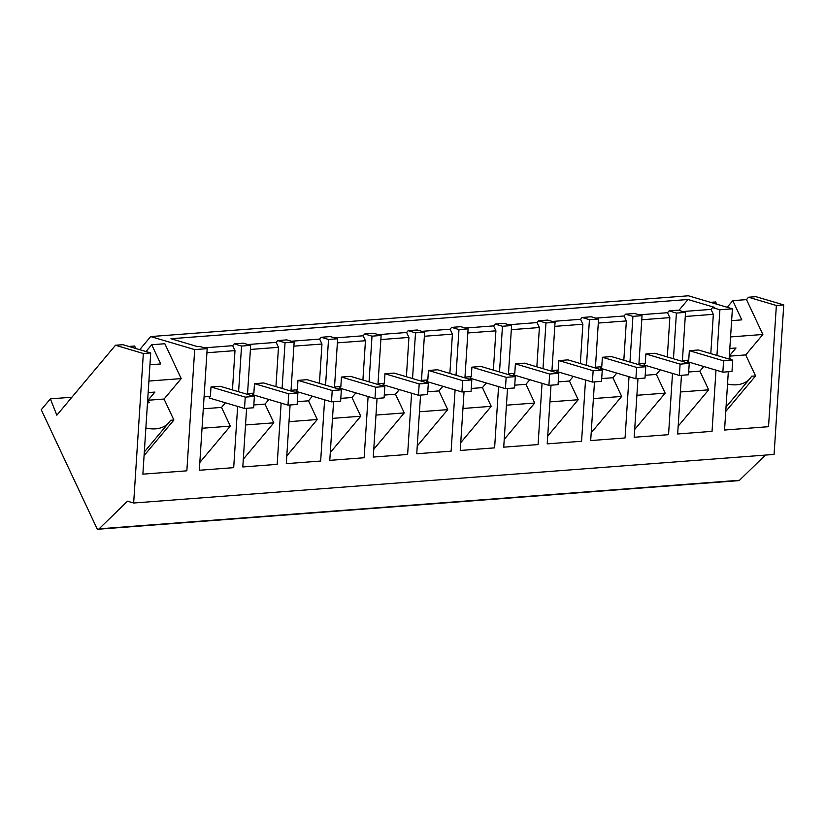 <?xml version="1.0" encoding="UTF-8"?>
<svg xmlns="http://www.w3.org/2000/svg" width="825" height="825" viewBox="0 0 825 825"><rect width="100%" height="100%" fill="white"/><g stroke="black" fill="none" stroke-linecap="round" stroke-linejoin="round"><path stroke-width="1.24" d="M139.703 349.676L150.697 336.569L688.401 295.783L732.394 308.818L729.135 359.071M728.32 371.745L724.546 430.031L768.529 426.7L776.366 305.487L783.75 304.92L774.077 454.431L133.66 503.013L127.514 501.188L99.072 528.846A2.887 1.753 85.7 0 1 98.299 529.217A2.887 1.753 85.7 0 1 96.711 527.979L41.25 409.726L50.377 398.857L56.822 415.202L115.49 345.252L143.333 353.502L133.66 503.013M71.899 397.217L50.377 398.857M732.394 308.818L719.895 309.767L712.542 307.591L714.697 307.426L687.998 299.506L170.971 338.724L197.67 346.644L199.825 346.479L207.188 348.666L194.69 349.604L186.852 470.817L142.88 474.158L150.717 352.945L143.333 353.502M150.697 336.569L194.69 349.604M681.46 375.303L677.665 433.971L712.037 431.362L715.997 370.126M716.946 355.462L719.895 309.767M682.357 361.402L685.534 312.376L676.407 313.067L673.458 358.762M637.972 378.603L634.178 437.271L668.549 434.662L672.509 373.426M638.87 364.691L642.046 315.676L632.93 316.367L629.97 362.062M594.485 381.903L590.69 440.571L625.061 437.962L629.021 376.726M595.392 367.991L598.558 318.976L589.442 319.667L586.482 365.351M551.007 385.203L547.212 443.871L581.573 441.262L585.533 380.026M551.904 371.291L555.07 322.276L545.954 322.967L542.994 368.651M507.519 388.503L503.724 447.171L538.086 444.562L542.046 383.326M508.417 374.591L511.582 325.566L502.466 326.267L499.517 371.951M464.032 391.793L460.237 450.471L494.608 447.862L498.568 386.626M464.929 377.891L468.105 328.866L458.978 329.557L456.029 375.251M420.544 395.093L416.749 453.76L451.12 451.162L455.08 389.916M421.441 381.191L424.617 332.166L415.501 332.857L412.541 378.551M377.056 398.392L373.261 457.06L407.632 454.462L411.593 393.216M377.963 384.491L381.129 335.466L372.013 336.157L369.053 381.851M333.578 401.692L329.783 460.36L364.145 457.751L368.105 396.516M334.476 387.791L337.642 338.766L328.525 339.457L325.566 385.151M290.091 404.993L286.296 463.66L320.657 461.051L324.617 399.816M290.988 391.081L294.154 342.066L285.037 342.757L282.088 388.441M246.603 408.293L242.808 466.96L277.179 464.351L281.139 403.116M247.5 394.381L250.676 345.366L241.55 346.057L238.6 391.741M207.188 348.666L199.32 470.26L233.692 467.651L237.652 406.416M727.526 384.048A35.124 23.647 40 0 0 750.018 378.479A35.124 23.647 40 0 0 751.616 376.21L755.566 375.911L745.728 354.915L762.867 334.476L730.568 336.93M729.331 356.163L745.728 354.915M729.166 358.741L730.3 358.648L729.3 356.524M729.826 348.47L736.003 347.995L729.341 355.936M710.531 302.342L715.667 301.95L716.708 304.177M731.62 320.636L741.799 319.863L732.786 300.651L746.512 299.609L762.867 334.476M732.786 300.651L727.227 307.292M783.75 304.92L755.906 296.67L748.512 297.227L746.512 299.609M148.16 392.587L154.935 392.081L148.077 400.249L164.051 399.042L181.201 378.603L164.845 343.736L151.718 344.737L146.004 351.543M164.051 399.042L173.9 420.028L144.086 455.586M765.383 455.091L739.489 480.263A2.887 1.753 85.7 0 1 738.715 480.645L687.359 484.533A2.887 1.753 -94.3 0 0 688.122 484.162L99.072 528.846M678.872 310.396L687.998 299.506M250.676 345.366L243.313 343.179L234.197 343.87L232.681 345.685L204.383 347.83M247.871 344.53L276.158 342.385L277.685 340.57L285.037 342.757M294.154 342.066L286.801 339.879L277.685 340.57M291.359 341.23L319.646 339.085L321.173 337.281L328.525 339.457M337.642 338.766L330.289 336.579L321.173 337.281M334.837 337.93L363.134 335.785L364.65 333.981L372.013 336.157M381.129 335.466L373.777 333.29L364.65 333.981M378.324 334.641L406.622 332.485L408.138 330.681L415.501 332.857M424.617 332.166L417.254 329.99L408.138 330.681M421.812 331.341L450.11 329.196L451.626 327.381L458.978 329.557M468.105 328.866L460.742 326.69L451.626 327.381M465.3 328.041L493.587 325.896L495.113 324.081L502.466 326.267M511.582 325.566L504.23 323.39L495.113 324.081M508.788 324.741L537.075 322.596L538.601 320.781L545.954 322.967M555.07 322.276L547.717 320.09L538.601 320.781M552.265 321.441L580.563 319.296L582.079 317.481L589.442 319.667M598.558 318.976L591.205 316.79L582.079 317.481M595.753 318.141L624.051 315.996L625.567 314.181L632.93 316.367M642.046 315.676L634.683 313.49L625.567 314.181M639.241 314.841L667.538 312.696L669.054 310.891L676.407 313.067M685.534 312.376L678.171 310.19L669.054 310.891M682.729 311.541L711.026 309.396L712.542 307.591M710.799 353.636L713.336 314.335L711.026 309.396M678.171 426.185L708.654 389.833L699.878 371.126L703.756 366.506M748.512 297.227L776.366 305.487M725.752 411.458L755.566 375.911M667.312 356.936L669.848 317.635L667.538 312.696M634.683 429.485L665.167 393.133L656.391 374.426L660.278 369.796M623.824 360.236L626.361 320.935L624.051 315.996M591.195 432.785L621.679 396.433L612.903 377.726L616.791 373.096M580.336 363.536L582.883 324.235L580.563 319.296M547.717 436.074L578.191 399.733L569.425 381.026L573.303 376.396M536.848 366.836L539.395 327.535L537.075 322.596M504.23 439.374L534.713 403.033L525.938 384.326L529.815 379.696M493.371 370.126L495.907 330.825L493.587 325.896M460.742 442.674L491.226 406.333L482.45 387.626L486.327 382.996M449.883 373.426L452.42 334.125L450.11 329.196M417.254 445.974L447.738 409.633L438.962 390.926L442.839 386.296M406.395 376.726L408.932 337.425L406.622 332.485M373.766 449.274L404.25 412.923L395.474 394.216L399.362 389.596M362.907 380.026L365.454 340.725L363.134 335.785M330.278 452.574L360.762 416.223L351.986 397.516L355.874 392.886M319.419 383.326L321.967 344.025L319.646 339.085M286.801 455.874L317.274 419.523L308.509 400.816L312.386 396.186M275.942 386.626L278.479 347.325L276.158 342.385M243.313 459.174L273.797 422.823L265.021 404.116L268.898 399.486M234.197 343.87L241.55 346.057M232.454 389.926L234.991 350.625L232.681 345.685M199.825 462.464L230.309 426.123L221.533 407.416L225.411 402.786M115.49 345.252L122.873 344.685L150.717 352.945M128.865 346.469L134.599 346.026L135.764 348.511M151.718 344.737L160.731 363.949L149.954 364.763M181.201 378.603L148.902 381.047M147.489 402.858L149.232 402.724L148.077 400.249M145.87 427.979A35.124 23.647 40 0 0 168.95 422.555A35.124 23.647 40 0 0 170.548 420.286L173.9 420.028M278.479 347.325L250.408 349.449M321.967 344.025L293.896 346.149M365.454 340.725L337.373 342.86M408.932 337.425L380.861 339.56M452.42 334.125L424.349 336.26M495.907 330.825L467.837 332.96M539.395 327.535L511.325 329.66M582.883 324.235L554.812 326.36M626.361 320.935L598.29 323.06M669.848 317.635L641.778 319.76M713.336 314.335L685.266 316.47M234.991 350.625L206.92 352.749M688.731 360.133L687.452 361.67L722.855 372.168L723.587 360.834L689.349 350.677L688.731 360.133L682.409 360.618M689.349 350.677L698.476 349.986L732.724 360.133L723.587 360.834M688.689 371.982L699.878 371.126M708.654 389.833L680.377 391.978M230.309 426.123L202.042 428.268M203.301 408.798L221.533 407.416M210.385 396.423L209.107 397.949L244.509 408.447L245.252 397.114L211.004 386.966L210.385 396.423L204.064 396.897M211.004 386.966L220.131 386.265L254.378 396.423L245.252 397.114M645.243 363.433L643.964 364.959L679.377 375.457L680.109 364.124L645.862 353.977L645.243 363.433L638.921 363.918M645.862 353.977L654.988 353.286L689.236 363.433L680.109 364.124M645.202 375.272L656.391 374.426M665.167 393.133L636.9 395.278M601.765 366.733L600.476 368.259L635.889 378.757L636.622 367.424L602.374 357.277L601.765 366.733L595.433 367.207M602.374 357.277L611.5 356.586L645.748 366.733L636.622 367.424M601.714 378.572L612.903 377.726M621.679 396.433L593.412 398.578M558.278 370.033L556.988 371.559L592.402 382.058L593.134 370.724L558.886 360.577L558.278 370.033L551.956 370.507M558.886 360.577L568.023 359.886L602.26 370.033L593.134 370.724M558.226 381.872L569.425 381.026M578.191 399.733L549.924 401.878M514.79 373.333L513.501 374.859L548.914 385.358L549.646 374.024L515.398 363.877L514.79 373.333L508.468 373.808M515.398 363.877L524.535 363.175L558.783 373.333L549.646 374.024M514.738 385.172L525.938 384.326M534.713 403.033L506.437 405.178M471.302 376.633L470.023 378.159L505.426 388.657L506.158 377.324L471.91 367.166L471.302 376.633L464.98 377.108M471.91 367.166L481.047 366.475L515.295 376.633L506.158 377.324M471.25 388.472L482.45 387.626M491.226 406.333L462.949 408.478M427.814 379.923L426.535 381.459L461.948 391.957L462.681 380.624L428.433 370.466L427.814 379.923L421.493 380.407M428.433 370.466L437.559 369.775L471.807 379.933L462.681 380.624M427.773 391.772L438.962 390.926M447.738 409.633L419.471 411.768M384.337 383.223L383.048 384.759L418.461 395.257L419.193 383.924L384.945 373.766L384.337 383.223L378.005 383.707M384.945 373.766L394.072 373.075L428.319 383.233L419.193 383.924M384.285 395.072L395.474 394.216M404.25 412.923L375.983 415.068M340.849 386.523L339.56 388.059L374.973 398.558L375.705 387.224L341.457 377.066L340.849 386.523L334.527 387.007M341.457 377.066L350.584 376.375L384.832 386.523L375.705 387.224M340.797 398.372L351.986 397.516M360.762 416.223L332.496 418.368M297.361 389.823L296.072 391.349L331.485 401.847L332.217 390.514L297.969 380.366L297.361 389.823L291.039 390.308M297.969 380.366L307.106 379.675L341.354 389.823L332.217 390.514M297.309 401.662L308.509 400.816M317.274 419.523L289.008 421.668M253.873 393.123L252.594 394.649L287.997 405.147L288.729 393.814L254.482 383.666L253.873 393.123L247.552 393.597M254.482 383.666L263.618 382.975L297.866 393.123L288.729 393.814M253.822 404.962L265.021 404.116M273.797 422.823L245.52 424.968M722.855 372.168L731.992 371.467L732.724 360.133M679.377 375.457L688.504 374.767L689.236 363.433M635.889 378.757L645.016 378.067L645.748 366.733M592.402 382.058L601.528 381.367L602.26 370.033M548.914 385.358L558.051 384.667L558.783 373.333M505.426 388.657L514.563 387.967L515.295 376.633M461.948 391.957L471.075 391.267L471.807 379.933M418.461 395.257L427.587 394.556L428.319 383.233M374.973 398.558L384.099 397.856L384.832 386.523M331.485 401.847L340.622 401.156L341.354 389.823M287.997 405.147L297.134 404.456L297.866 393.123M244.509 408.447L253.646 407.756L254.378 396.423M687.359 484.533L149.665 525.329A2.887 1.753 -94.3 0 0 150.428 524.947M739.489 480.263L688.122 484.162M726.031 407.086L750.018 378.479M149.655 525.329L98.299 529.217M168.95 422.555L144.323 451.935"/></g></svg>
